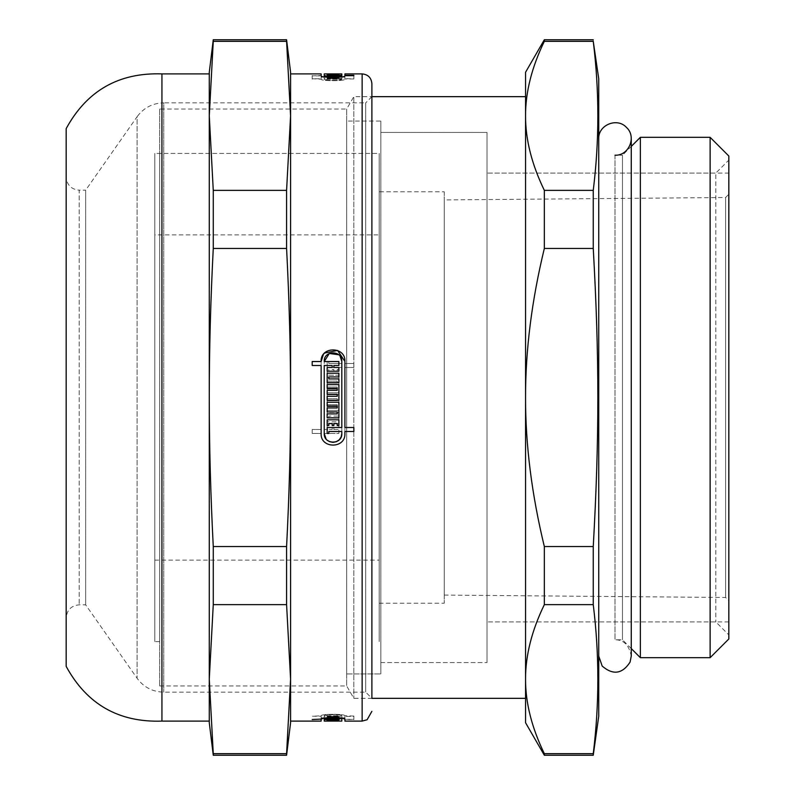 <?xml version="1.0" encoding="UTF-8"?>
<svg xmlns="http://www.w3.org/2000/svg" width="795" height="795" viewBox="0 0 795 795"><rect width="100%" height="100%" fill="white"/><g stroke="black" fill="none" stroke-linecap="round" stroke-linejoin="round"><path stroke-width="0.6" stroke-dasharray="3.98 2.98" d="M380.835 121.059L380.835 673.941L380.835 121.059L380.835 673.941L380.835 121.059L346.68 121.059L346.68 673.941L346.68 121.059L346.68 673.941L346.68 121.059L380.835 121.059M380.835 132.437L380.835 662.563L380.835 132.437L487.017 132.437L487.017 662.563L487.017 132.437L487.017 662.563L487.017 132.437L380.835 132.437L380.835 662.563L380.835 132.437M728.826 173.091L728.826 621.909L728.826 173.091L487.017 173.091L487.017 621.909L487.017 173.091L487.017 621.909L487.017 173.091L715.818 173.091L715.818 621.909L715.818 173.091L728.826 160.083L728.826 634.917L728.826 160.083M159.676 109.024L159.676 685.976L159.676 109.024L346.68 109.024L346.68 685.976L346.68 109.024L353.815 96.662L353.815 698.338L353.815 96.662L371.891 96.662L371.891 698.338L371.891 83.654M525.555 115.841L525.555 679.159C525.475 702.8 531.726 727.634 544.337 753.67L593.249 753.67C599.39 703.992 599.39 654.315 593.249 604.637L544.337 604.637C531.726 630.673 525.475 655.517 525.555 679.159L525.555 397.5C525.475 444.783 531.726 494.46 544.337 546.543L593.249 546.543C599.39 437.558 599.39 357.442 593.249 248.457L544.337 248.457C531.726 300.54 525.475 350.217 525.555 397.5L525.555 115.841C525.475 139.483 531.726 164.327 544.337 190.363L593.249 190.363C599.39 140.685 599.39 91.008 593.249 41.33L544.337 41.33C531.726 67.366 525.475 92.2 525.555 115.841L525.555 72.275M525.555 698.338L525.555 96.662M593.249 604.637L593.249 546.543M593.249 248.457L593.249 190.363M593.249 41.33L593.249 39.75M598.734 716.225L598.734 78.775M593.249 755.25L593.249 753.67M544.337 41.33L544.337 39.75M544.337 248.457L544.337 190.363M544.337 604.637L544.337 546.543M544.337 755.25L544.337 753.67M525.555 722.725L525.555 679.159M598.734 138.946L598.734 656.054L598.734 138.946M614.992 155.204L614.992 639.796L614.992 155.204L622.475 155.204L622.475 639.796L622.475 155.204L631.26 146.429M640.363 657.684L640.363 137.316M710.124 657.684L710.124 137.316M728.826 638.981L728.826 156.019M344.911 361.417C345.686 346.093 320.365 346.093 321.13 361.417L321.13 429.499L312.187 429.499L312.187 433.464L321.13 433.464C320.206 448.847 345.686 448.986 344.911 433.583L344.911 367.479L353.854 367.479L353.854 363.514L344.911 363.514L344.911 361.417C345.686 346.093 320.365 346.093 321.13 361.417L321.13 429.499L312.187 429.499L312.187 433.464L321.13 433.464C320.206 448.847 345.686 448.986 344.911 433.583L344.911 367.479L353.854 367.479L353.854 363.514L344.911 363.514L344.911 361.417L344.911 427.521L353.854 427.521L353.854 431.486L344.911 431.486L344.911 433.583C345.686 448.907 320.365 448.907 321.13 433.583L321.13 365.501L312.187 365.501L312.187 361.536L321.13 361.536M323.356 354.5L323.953 353.735M324.231 361.536L338.879 361.536L338.879 365.501L333.85 365.501L333.85 367.479L338.879 367.479L338.879 371.215L327.162 371.215L327.162 367.479L332.201 367.479L332.201 365.501L324.231 365.501L324.231 433.583M340.101 356.22L338.769 354.769M341.81 427.521L341.81 361.417L341.81 363.514L328.822 363.514L328.822 361.536L327.162 361.536L327.162 367.479L341.81 367.479L341.81 433.583L341.81 431.486L328.822 431.486L328.822 433.464L327.162 433.464L327.162 427.521L341.81 427.521M326.069 438.949L327.272 440.221M328.822 376.939L328.822 378.917L338.879 378.917L338.879 382.653L327.162 382.653L327.162 373.193L338.879 373.193L338.879 376.939L328.822 376.939M337.229 396.288L337.229 394.31L327.162 394.31L327.162 390.355L337.229 390.355L337.229 388.367L327.162 388.367L327.162 384.631L338.879 384.631L338.879 400.253L327.162 400.253L327.162 396.288L337.229 396.288M337.229 413.887L337.229 411.909L327.162 411.909L327.162 407.944L337.229 407.944L337.229 405.967L327.162 405.967L327.162 402.23L338.879 402.23L338.879 417.842L327.162 417.842L327.162 413.887L337.229 413.887M333.85 423.566L333.85 425.544L332.201 425.544L332.201 423.566L328.822 423.566L328.822 425.544L327.162 425.544L327.162 419.82L338.879 419.82L338.879 425.544L337.229 425.544L337.229 423.566L333.85 423.566M341.81 433.583C342.377 444.991 323.505 444.852 324.231 433.464L338.879 433.464L338.879 429.499L333.85 429.499L333.85 427.521L338.879 427.521L338.879 423.785L327.162 423.785L327.162 427.521L332.201 427.521L332.201 429.499L324.231 429.499L324.231 361.417C323.664 350.088 342.387 350.088 341.81 361.417L341.81 363.514L328.822 363.514L328.822 361.536L327.162 361.536L327.162 367.479L341.81 367.479L341.81 433.583C342.377 444.991 323.505 444.852 324.231 433.464L338.879 433.464L338.879 429.499L333.85 429.499L333.85 427.521L338.879 427.521L338.879 423.785L327.162 423.785L327.162 427.521L332.201 427.521L332.201 429.499L324.231 429.499L324.231 361.417C323.664 350.088 342.387 350.088 341.81 361.417M328.822 418.061L328.822 416.083L338.879 416.083L338.879 412.347L327.162 412.347L327.162 421.807L338.879 421.807L338.879 418.061L328.822 418.061L328.822 416.083L338.879 416.083L338.879 412.347L327.162 412.347L327.162 421.807L338.879 421.807L338.879 418.061L328.822 418.061M337.229 398.712L337.229 400.69L327.162 400.69L327.162 404.645L337.229 404.645L337.229 406.633L327.162 406.633L327.162 410.369L338.879 410.369L338.879 394.747L327.162 394.747L327.162 398.712L337.229 398.712L337.229 400.69L327.162 400.69L327.162 404.645L337.229 404.645L337.229 406.633L327.162 406.633L327.162 410.369L338.879 410.369L338.879 394.747L327.162 394.747L327.162 398.712L337.229 398.712M337.229 381.113L337.229 383.091L327.162 383.091L327.162 387.056L337.229 387.056L337.229 389.033L327.162 389.033L327.162 392.77L338.879 392.77L338.879 377.158L327.162 377.158L327.162 381.113L337.229 381.113L337.229 383.091L327.162 383.091L327.162 387.056L337.229 387.056L337.229 389.033L327.162 389.033L327.162 392.77L338.879 392.77L338.879 377.158L327.162 377.158L327.162 381.113L337.229 381.113M333.85 371.434L333.85 369.456L332.201 369.456L332.201 371.434L328.822 371.434L328.822 369.456L327.162 369.456L327.162 375.18L338.879 375.18L338.879 369.456L337.229 369.456L337.229 371.434L333.85 371.434L333.85 369.456L332.201 369.456L332.201 371.434L328.822 371.434L328.822 369.456L327.162 369.456L327.162 375.18L338.879 375.18L338.879 369.456L337.229 369.456L337.229 371.434L333.85 371.434M353.854 78.963L344.911 78.963L344.911 77.155L344.911 78.566L353.854 78.963L353.854 75.684L353.854 78.566M312.187 79.172L312.187 75.903L321.13 75.903L321.13 79.192L321.13 77.155L321.13 78.755L312.187 78.755L321.13 79.172C320.206 81.16 345.686 81.189 344.911 79.192C345.686 81.17 320.365 81.17 321.13 79.192L321.13 75.913C320.206 77.87 345.686 77.89 344.911 75.913L344.911 73.895M332.201 78.566L324.231 78.755L324.231 77.155L324.231 79.192L338.879 79.172L333.85 78.755L338.879 78.228L327.162 78.566L332.201 78.566L332.201 75.296L324.231 75.485L324.231 73.895M324.231 79.192L324.231 76.916L324.231 79.192C323.664 80.603 342.387 80.603 341.81 79.192L327.162 79.172L327.162 78.566L341.81 78.566L341.81 77.155L341.81 79.192C342.377 80.623 323.505 80.593 324.231 79.172L324.231 75.903L338.879 75.903L333.85 75.485L338.879 74.969L327.162 74.969L332.201 75.296M328.822 77.811L338.879 77.691L327.162 77.493L327.162 78.079L338.879 78.079L328.822 77.811L328.822 74.432L338.879 74.243L327.162 74.243L327.162 74.809L338.879 74.809L328.822 74.551M337.229 73.905L337.229 77.165L327.162 77.165L337.229 77.155L337.229 73.915L327.162 73.915L337.229 73.975L327.162 74.024L327.162 77.413L338.879 77.155L327.162 77.165L338.879 77.165L338.879 77.801L327.162 77.801L337.229 77.572L327.162 77.473L337.229 77.324L327.162 77.264L327.162 74.024L338.879 73.895M333.85 78.218L327.162 78.377L338.879 78.377L333.85 78.218L333.85 74.949M353.854 716.037L344.911 715.808L344.911 717.845L344.911 716.434L353.854 716.434L353.854 719.316L344.911 719.316L344.911 715.808C345.686 713.831 320.365 713.831 321.13 715.808L321.13 717.845L321.13 716.245L312.187 716.245L321.13 715.808L321.13 721.105M321.13 716.245L321.13 715.828C320.206 713.84 345.686 713.811 344.911 715.808L344.911 719.087M332.201 716.434L324.231 716.245L324.231 717.845L324.231 715.808L338.879 715.828L333.85 716.245L338.879 716.772L327.162 716.434L332.201 716.434L332.201 719.704M324.231 716.245L324.231 715.808C323.664 714.397 342.387 714.397 341.81 715.808C342.377 714.377 323.505 714.407 324.231 715.828L324.231 718.084L333.026 717.527L341.81 718.084L341.81 715.808L327.162 715.828L327.162 716.434L341.81 716.434L341.81 717.845L341.81 715.808L341.81 719.316L327.162 719.097L327.162 719.704L341.81 719.704L341.81 721.105M328.822 717.189L338.879 717.309L327.162 717.507L327.162 716.921L338.879 716.921L328.822 717.189L328.822 720.191M337.229 717.766L327.162 717.716L338.879 717.587L327.162 717.766L337.229 717.766L337.229 721.025L337.229 717.835L327.162 717.835L337.229 717.845L337.229 721.095M338.879 717.845L338.879 717.199L327.162 717.199L337.229 717.428L327.162 717.815L338.879 717.815L338.879 721.065L338.879 720.459L327.162 720.459L337.229 720.687L327.162 721.065L338.879 721.065L338.879 717.835L327.162 717.845L327.162 721.095L327.162 717.845L327.162 721.085L337.229 721.085M333.85 716.782L327.162 716.623L338.879 716.623L333.85 716.782L333.85 720.051L327.162 719.882L333.85 720.051M327.162 717.07L327.162 720.33M327.162 719.882L327.162 716.623M338.879 717.07L338.879 720.33M338.879 716.623L338.879 719.882M337.229 716.623L337.229 719.882M337.229 716.782L337.229 720.051M327.162 720.986L327.162 717.587M327.162 717.199L327.162 720.459M327.162 717.428L327.162 720.687M337.229 717.428L337.229 720.687M338.879 717.587L338.879 720.846M327.162 716.921L327.162 717.507M338.879 716.921L338.879 720.191M333.85 716.245L333.85 719.097M333.85 716.434L333.85 719.704M338.879 716.434L338.879 719.704M338.879 716.772L338.879 720.031M327.162 716.772L327.162 720.031M327.162 716.434L327.162 719.704L327.162 716.434M344.911 716.434L344.911 719.704L353.854 719.316M344.911 721.105L344.911 719.704M353.854 716.434L353.854 719.704M327.162 77.93L327.162 74.67M327.162 75.118L327.162 78.377M337.229 78.377L337.229 75.118M337.229 78.218L337.229 74.949M338.879 77.185L338.879 73.935L338.879 77.165L327.162 77.155M327.162 77.801L327.162 74.541M327.162 77.572L327.162 74.313M337.229 77.572L337.229 74.541M327.162 77.413L327.162 74.154M338.879 77.413L338.879 74.154M327.162 78.079L327.162 74.809M338.879 78.079L338.879 74.809M341.81 73.895L341.81 75.913C342.377 77.334 323.505 77.314 324.231 75.903M341.81 75.913L341.81 76.916M338.879 79.172L338.879 75.903M338.879 78.755L338.879 75.485M333.85 78.755L333.85 75.485M333.85 78.566L333.85 75.296M338.879 78.566L338.879 75.296M338.879 78.228L338.879 74.969M327.162 78.228L327.162 74.969M327.162 79.172L327.162 75.296M344.911 79.192L344.911 75.913L344.911 79.192M333.85 716.623L333.85 719.882M332.201 716.623L332.201 719.882M332.201 716.782L332.201 720.051M328.822 716.782L328.822 720.051M328.822 716.623L328.822 719.882M337.229 717.527L337.229 720.777M327.162 717.527L327.162 720.777M327.162 717.676L327.162 720.936M337.229 717.676L337.229 720.936M327.162 717.835L327.162 721.085M327.162 717.766L327.162 721.025M328.822 717.309L328.822 720.568M338.879 717.309L338.879 720.568M338.879 717.507L338.879 720.757M332.201 716.245L332.201 719.097M324.231 721.105L324.231 719.087C323.664 717.676 342.387 717.676 341.81 719.087M341.81 716.037L341.81 719.316M328.822 716.037L328.822 719.316M328.822 715.828L328.822 719.097M327.162 715.828L327.162 719.097M341.81 716.434L341.81 719.704M344.911 716.037L344.911 719.316M290.582 115.841L290.582 679.159L286.588 604.637L213.269 604.637L209.274 679.159L213.269 753.67L286.588 753.67L290.582 679.159L290.582 397.5C290.602 350.217 289.271 300.54 286.588 248.457L213.269 248.457C210.586 300.54 209.254 350.217 209.274 397.5C209.254 444.783 210.586 494.46 213.269 546.543L286.588 546.543C289.271 494.46 290.602 444.783 290.582 397.5L290.582 115.841L286.588 41.33L213.269 41.33L209.274 115.841L213.269 190.363L286.588 190.363L290.582 115.841L290.582 72.275M290.582 721.105L290.582 73.895M321.13 73.895L321.13 75.485L312.187 75.903M333.85 78.377L333.85 75.118M332.201 78.377L332.201 75.118M332.201 78.218L332.201 74.949M328.822 78.218L328.822 74.949M328.822 78.377L328.822 75.118M327.162 77.324L327.162 74.064M327.162 77.234L327.162 73.975M337.229 77.234L337.229 73.975M328.822 77.691L328.822 74.432M338.879 77.691L338.879 74.432M338.879 77.493L338.879 74.243M332.201 78.755L332.201 75.485M324.231 78.755L324.231 75.485M341.81 78.963L341.81 75.684M328.822 78.963L328.822 75.684M328.822 79.172L328.822 75.903M341.81 78.566L341.81 75.296M321.13 78.755L321.13 75.485M312.187 75.485L312.187 78.755M371.891 96.662L365.71 102.843L365.71 692.157L365.71 102.843L163.75 102.843L163.75 692.157L163.75 102.843C152.61 103.131 143.736 107.752 137.108 116.716L137.108 678.284L137.108 116.716L85.671 190.164L85.671 604.836L85.671 190.164L79.182 190.164L79.182 604.836L79.182 190.164C71.282 189.399 66.949 185.056 66.174 177.156L66.174 617.844L66.174 177.156M66.174 666.389L66.174 128.611M290.582 722.725L290.582 679.159M286.588 755.25L286.588 753.67M286.588 604.637L286.588 546.543M286.588 248.457L286.588 190.363M286.588 41.33L286.588 39.75M213.269 755.25L213.269 753.67M209.274 722.725L209.274 72.275M213.269 604.637L213.269 546.543M213.269 248.457L213.269 190.363M213.269 41.33L213.269 39.75M161.942 721.105L161.942 73.895M209.274 115.841L209.274 679.159M209.274 721.105L209.274 73.895M159.676 153.415L159.676 641.585L159.676 153.415L379.205 153.415L379.205 641.585L379.205 153.415L379.205 641.585L379.205 153.415L154.796 153.415L154.796 641.585L154.796 153.415M346.68 109.024L346.68 685.976L346.68 109.024M728.826 194.258L728.826 600.742L728.826 194.258L725.596 197.518L725.596 597.482L725.596 197.518L444.256 199.923L444.256 595.077L444.256 199.923M444.256 191.794L444.256 603.206L444.256 191.794L379.205 191.794L379.205 603.206L379.205 191.794M154.796 234.883L154.796 560.117L154.796 234.883L379.205 234.883L379.205 560.117L379.205 234.883M362.132 721.105L362.132 73.895M346.68 673.941L380.835 673.941L346.68 673.941M380.835 662.563L487.017 662.563L380.835 662.563M728.826 621.909L487.017 621.909L715.818 621.909L728.826 634.917M159.676 685.976L346.68 685.976L353.815 698.338L371.891 698.338L365.71 692.157L163.75 692.157C152.61 691.869 143.736 687.248 137.108 678.284L85.671 604.836L79.182 604.836C71.282 605.601 66.949 609.934 66.174 617.844M631.26 648.571L622.475 639.796L614.992 639.796C623.658 639.627 629.074 645.043 631.26 656.054L631.26 138.946M321.13 77.155L324.231 77.155M341.81 77.155L344.911 77.155M321.13 717.845L324.231 717.845M341.81 717.845L344.911 717.845M324.231 715.808L324.231 718.084M321.13 715.808L321.13 719.087M321.13 79.192L321.13 75.913M444.256 595.077L725.596 597.482L728.826 600.742M379.205 603.206L444.256 603.206M159.676 641.585L154.796 641.585M154.796 560.117L379.205 560.117"/><path stroke-width="1.19" d="M525.555 96.662L525.555 115.841C525.475 92.2 531.726 67.366 544.337 41.33L593.249 41.33C599.39 91.008 599.39 140.685 593.249 190.363L544.337 190.363C531.726 164.327 525.475 139.483 525.555 115.841L525.555 397.5C525.475 350.217 531.726 300.54 544.337 248.457L593.249 248.457C599.39 357.442 599.39 437.558 593.249 546.543L544.337 546.543C531.726 494.46 525.475 444.783 525.555 397.5L525.555 698.338L371.891 698.338L371.891 96.662L525.555 96.662M544.337 753.67C531.726 727.634 525.475 702.8 525.555 679.159C525.475 655.517 531.726 630.673 544.337 604.637L593.249 604.637C599.39 654.315 599.39 703.992 593.249 753.67L544.337 753.67L544.337 755.25L593.249 755.25L593.249 753.67M593.249 755.25L598.734 716.225L598.734 78.775L593.249 41.33M593.249 190.363L593.249 248.457M593.249 546.543L593.249 604.637M544.337 546.543L544.337 604.637M544.337 190.363L544.337 248.457M544.337 41.33L544.337 39.75L525.555 72.275L525.555 115.841M525.555 679.159L525.555 722.725L544.337 755.25M598.734 138.946C597.979 125.024 617.178 117.074 626.49 127.448C636.875 136.76 628.915 155.959 614.992 155.204M640.363 137.316L640.363 657.684L710.124 657.684L710.124 137.316L640.363 137.316L631.26 146.429M710.124 137.316L728.826 156.019L728.826 638.981L710.124 657.684M324.579 353.05L337.577 350.436L344.911 361.417L344.911 427.521L353.854 427.521L353.854 431.486L344.911 431.486L344.911 433.583C345.686 448.907 320.365 448.907 321.13 433.583L321.13 365.501L312.187 365.501L312.187 361.536L321.13 361.536L323.356 354.5M323.953 353.735L324.549 353.079M327.272 440.221L329.667 441.702L333.026 442.368L336.384 441.702L339.227 439.804L341.144 436.952L341.81 433.583L341.81 431.486L328.822 431.486L328.822 433.464L327.162 433.464L327.162 427.521L341.81 427.521L341.81 361.417L340.101 356.22M338.769 354.769L329.279 353.467L324.231 361.536L338.879 361.536L338.879 365.501L333.85 365.501L333.85 367.479L338.879 367.479L338.879 371.215L327.162 371.215L327.162 367.479L332.201 367.479L332.201 365.501L324.231 365.501L324.231 433.583L326.069 438.949M337.229 720.846L327.162 720.846L341.81 721.105L341.81 719.087C342.377 717.666 323.505 717.686 324.231 719.097L338.879 719.097L333.85 719.515L338.879 720.031L324.231 719.515L324.231 721.105L338.879 721.085M327.162 720.757L327.162 720.191L338.879 720.191L328.822 720.449L338.879 720.757L327.162 720.757L327.162 720.191M353.854 75.684L344.911 75.684L344.911 73.895L362.132 73.895L362.132 721.105L344.911 721.105L344.911 719.087C345.686 717.11 320.206 717.13 321.13 719.097L312.187 719.515L321.13 719.097L324.231 718.084L324.231 719.515M341.81 719.087L341.81 718.084L344.911 719.087M338.879 75.118L327.162 75.118L338.879 74.67M327.162 74.015L338.879 73.935L338.879 74.541L327.162 74.541L337.229 74.313L327.162 74.015M341.81 76.916L341.81 75.684L327.162 75.903L327.162 75.296L341.81 75.296L341.81 73.895L327.162 73.915L337.229 73.915M327.162 73.895L324.231 73.895L324.231 75.903C323.664 77.324 342.387 77.324 341.81 75.913M344.911 75.296L353.854 75.296M327.162 425.544L327.162 419.82L338.879 419.82L338.879 425.544L337.229 425.544L337.229 423.566L333.85 423.566L333.85 425.544L332.201 425.544L332.201 423.566L328.822 423.566L328.822 425.544L327.162 425.544M327.162 405.967L327.162 402.23L338.879 402.23L338.879 417.842L327.162 417.842L327.162 413.887L337.229 413.887L337.229 411.909L327.162 411.909L327.162 407.944L337.229 407.944L337.229 405.967L327.162 405.967M327.162 388.367L327.162 384.631L338.879 384.631L338.879 400.253L327.162 400.253L327.162 396.288L337.229 396.288L337.229 394.31L327.162 394.31L327.162 390.355L337.229 390.355L337.229 388.367L327.162 388.367M327.162 382.653L327.162 373.193L338.879 373.193L338.879 376.939L328.822 376.939L328.822 378.917L338.879 378.917L338.879 382.653L327.162 382.653M341.81 361.417C342.377 350.009 323.505 350.148 324.231 361.536M321.13 361.536C320.206 346.153 345.686 346.014 344.911 361.417M344.911 75.684L344.911 75.913C345.686 77.88 320.365 77.88 321.13 75.913L321.13 73.895L290.582 73.895L290.582 397.5C290.602 444.783 289.271 494.46 286.588 546.543L213.269 546.543C210.586 494.46 209.254 444.783 209.274 397.5C209.254 350.217 210.586 300.54 213.269 248.457L286.588 248.457C289.271 300.54 290.602 350.217 290.582 397.5L290.582 679.159L286.588 753.67L213.269 753.67L209.274 679.159L213.269 604.637L286.588 604.637L290.582 679.159L290.582 721.105L321.13 721.105L321.13 719.515M327.162 75.903L327.162 75.296M324.231 433.583C323.664 444.912 342.387 444.912 341.81 433.583M161.942 721.105L161.942 73.895C118.773 72.444 86.854 90.69 66.174 128.611L66.174 666.389C86.854 704.32 118.773 722.556 161.942 721.105L209.274 721.105L209.274 679.159L209.274 722.725L213.269 755.25L286.588 755.25L286.588 753.67M213.269 190.363L209.274 115.841L213.269 41.33L286.588 41.33L290.582 115.841L286.588 190.363L213.269 190.363L213.269 248.457M290.582 679.159L290.582 722.725L286.588 755.25M161.942 73.895L209.274 73.895L209.274 115.841L209.274 72.275L213.269 39.75L286.588 39.75L290.582 72.275L290.582 115.841M286.588 39.75L286.588 41.33M286.588 546.543L286.588 604.637M286.588 190.363L286.588 248.457M209.274 115.841L209.274 679.159M213.269 546.543L213.269 604.637M213.269 753.67L213.269 755.25M213.269 39.75L213.269 41.33M362.132 73.895C368.055 74.482 371.315 77.731 371.891 83.654L371.891 698.338M544.337 39.75L593.249 39.75M598.734 656.054L602.183 666.071C612.995 675.362 622.296 674.041 630.087 662.106L631.26 656.054L631.26 138.946M631.26 648.571L640.363 657.684M324.231 718.084L324.231 719.087M362.132 721.105L367.101 719.743L371.891 711.346"/></g></svg>
